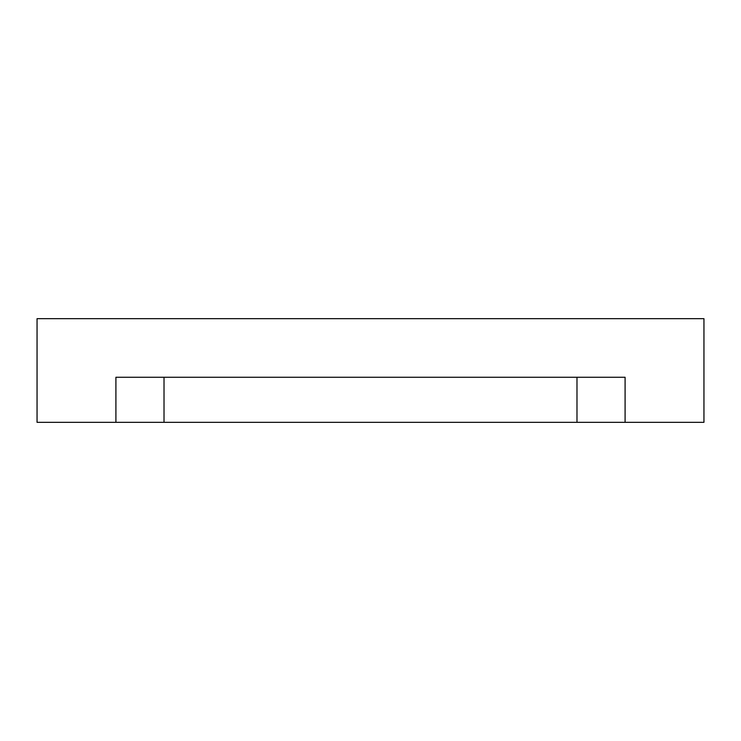 <?xml version="1.0" encoding="UTF-8"?>
<svg xmlns="http://www.w3.org/2000/svg" width="741" height="741" viewBox="0 0 741 741"><rect width="100%" height="100%" fill="white"/><g stroke="black" fill="none" stroke-linecap="round" stroke-linejoin="round"><path stroke-width="1.11" d="M164.02 422.324L576.98 422.324L576.98 377.262L576.98 422.324L625.089 422.324L625.089 377.262L115.911 377.262L115.911 422.324L164.02 422.324L164.02 377.262L164.02 422.324L115.911 422.324L115.911 377.262L625.089 377.262L625.089 422.324L703.95 422.324L703.95 318.676L37.05 318.676L37.05 422.324L115.911 422.324L37.05 422.324L37.05 318.676L703.95 318.676L703.95 422.324L164.02 422.324"/></g></svg>
